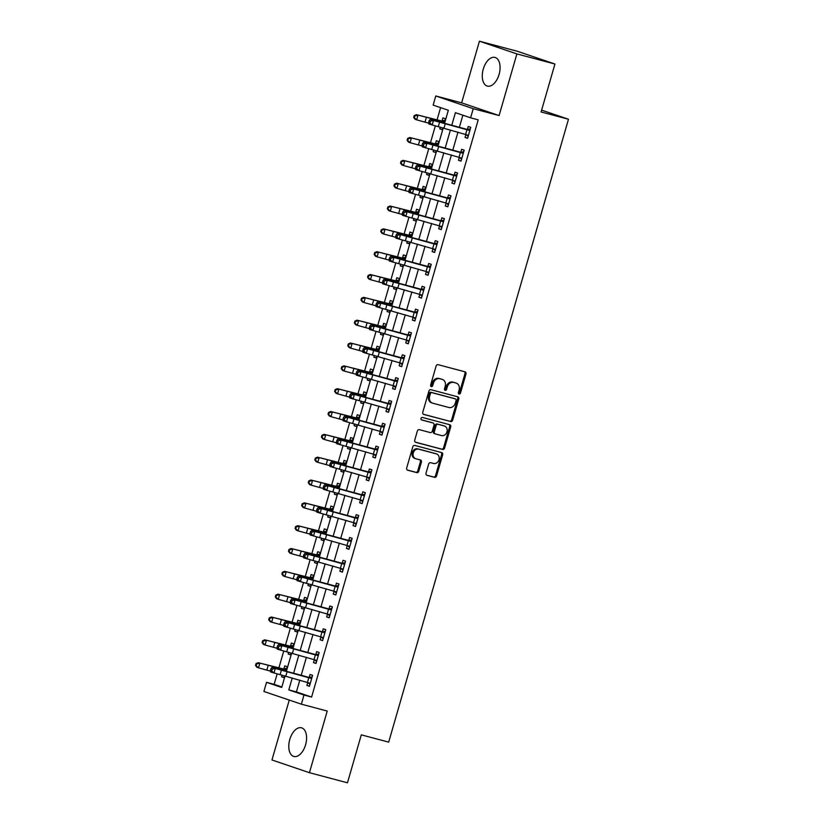 <?xml version="1.0" encoding="UTF-8"?>
<svg xmlns="http://www.w3.org/2000/svg" width="824" height="824" viewBox="0 0 824 824"><rect width="100%" height="100%" fill="white"/><g stroke="black" fill="none" stroke-linecap="round" stroke-linejoin="round"><path stroke-width="1.24" d="M459.071 394.037A1.308 1.082 108.7 0 0 460.482 393.058L465.972 374.003A1.864 1.545 108.7 0 0 465.004 371.82L438.121 364.672A1.864 1.545 108.7 0 0 436.102 366.072L430.612 385.117A1.308 1.082 108.7 0 0 432.703 385.673L433.414 383.212A5.974 4.944 108.7 0 1 439.841 378.741L442.086 379.339A5.974 4.944 108.7 0 1 442.354 379.421A5.974 4.944 108.7 0 1 445.207 386.343L444.497 388.815A1.308 1.082 108.7 0 0 446.587 389.371L447.298 386.899A5.974 4.944 108.7 0 1 453.736 382.439L455.971 383.026A5.974 4.944 108.7 0 1 456.238 383.108A5.974 4.944 108.7 0 1 459.102 390.04L458.391 392.502A1.308 1.082 108.7 0 0 459.071 394.037M458.566 393.687A1.308 1.082 108.7 0 0 459.462 392.718L464.963 373.663A1.864 1.545 108.7 0 0 464.376 371.655M430.787 386.302A1.308 1.082 108.7 0 0 431.683 385.333L432.394 382.872L433.414 383.212M444.672 389.989A1.308 1.082 108.7 0 0 445.578 389.021L446.289 386.559L447.298 386.899M305.58 744.814A14.832 8.322 -75.1 0 0 301.491 727.798A14.832 8.322 -75.1 0 0 289.791 739.447A14.832 8.322 -75.1 0 0 293.88 756.473A14.832 8.322 -75.1 0 0 305.58 744.814M499.076 74.438A14.832 8.322 -75.1 0 0 494.987 57.422A14.832 8.322 -75.1 0 0 483.276 69.082A14.832 8.322 -75.1 0 0 487.365 86.098A14.832 8.322 -75.1 0 0 499.076 74.438M426.029 473.141A1.864 1.545 108.7 0 0 427.007 475.335L434.547 477.333A1.864 1.545 108.7 0 0 436.555 475.942L442.663 454.776A1.864 1.545 108.7 0 0 441.685 452.592L414.802 445.444A1.864 1.545 108.7 0 0 412.793 446.845L406.685 468.001A1.864 1.545 108.7 0 0 407.664 470.195L416.769 472.616A1.864 1.545 108.7 0 0 418.788 471.215L421.394 462.161A1.864 1.545 108.7 0 0 420.425 459.967L415.904 458.772A4.995 4.13 108.7 0 1 415.677 458.7A4.995 4.13 108.7 0 1 413.329 452.778A4.995 4.13 108.7 0 1 418.674 449.183L436.37 453.88A4.995 4.13 108.7 0 1 436.586 453.952A4.995 4.13 108.7 0 1 438.945 459.874A4.995 4.13 108.7 0 1 433.599 463.469L430.653 462.686A1.864 1.545 108.7 0 0 428.645 464.087L426.029 473.141M299.812 680.119L296.413 691.903L311.596 697.063L303.994 695.034L301.357 704.17L263.896 691.46L266.533 682.324L281.715 687.474L285.053 675.917M554.933 64.025L516.895 53.91L479.434 41.2L517.472 51.304L554.933 64.025L541.09 111.971L568.478 119.243L388.691 742.125L361.303 734.854L347.471 782.8L309.433 772.696L327.221 711.04L301.357 704.17M479.434 41.2L461.636 102.846L499.097 115.566L516.895 53.91M499.097 115.566L473.233 108.686L470.597 117.822L455.414 112.672L451.779 125.269M311.596 697.063L478.208 119.84L470.597 117.822M450.635 421.569A1.864 1.545 108.7 0 0 452.654 420.178L458.762 399.022A1.864 1.545 108.7 0 0 457.784 396.828L430.901 389.69A1.864 1.545 108.7 0 0 428.892 391.081L422.784 412.237A1.864 1.545 108.7 0 0 423.752 414.431L449.626 421.229A1.864 1.545 108.7 0 0 451.634 419.828L457.742 398.672A1.864 1.545 108.7 0 0 457.155 396.663M450.707 426.904L444.599 448.06A1.864 1.545 108.7 0 1 442.591 449.451L415.708 442.313A1.864 1.545 108.7 0 1 414.729 440.119L417.346 431.065A1.864 1.545 108.7 0 1 419.354 429.675L430.262 432.569A1.864 1.545 108.7 0 0 432.27 431.168L434.001 425.163A1.864 1.545 108.7 0 0 433.033 422.969L421.682 419.962A1.308 1.082 108.7 0 1 422.403 417.449L449.729 424.71A1.864 1.545 108.7 0 1 450.707 426.904L449.698 426.554L443.59 447.71L444.599 448.06M289.265 700.07L271.971 759.975L309.433 772.696M462.872 115.206L459.339 127.421M457.979 132.128L452.757 150.256M451.398 154.963L446.165 173.092M444.806 177.799L439.573 195.916M438.214 200.634L432.981 218.751M431.622 223.469L426.389 241.587M425.029 246.294L419.797 264.422M418.438 269.129L413.215 287.257M411.856 291.964L406.623 310.082M405.264 314.799L400.031 332.917M398.672 337.634L393.439 355.752M392.08 360.459L386.847 378.587M385.488 383.294L380.255 401.422M378.896 406.129L373.674 424.247M372.304 428.964L367.082 447.082M365.722 451.789L360.49 469.917M359.13 474.624L353.898 492.752M352.538 497.459L347.306 515.577M345.946 520.294L340.714 538.412M339.354 543.129L334.122 561.247M332.762 565.954L327.54 584.082M326.18 588.789L320.948 606.917M319.588 611.624L314.356 629.742M312.996 634.459L307.764 652.577M306.404 657.284L301.172 675.412M468.145 136.403L465.921 134.467L465.066 137.443L467.599 138.308L470.762 127.349L468.228 126.484L467.373 129.471L470.308 128.905M461.553 159.238L459.339 157.302L458.474 160.278L461.007 161.133L464.169 150.174L461.636 149.319L460.781 152.296L463.716 151.729M454.961 182.073L452.747 180.137L451.882 183.113L454.415 183.968L457.577 173.009L455.044 172.154L454.189 175.131L457.135 174.564M448.369 204.898L446.155 202.962L445.29 205.948L447.823 206.803L450.986 195.844L448.462 194.989L447.597 197.966L450.543 197.4M441.788 227.733L439.563 225.797L438.708 228.773L441.231 229.638L444.394 218.679L441.87 217.814L441.005 220.801L443.951 220.235M435.196 250.568L432.971 248.632L432.116 251.608L434.639 252.474L437.812 241.514L435.278 240.649L434.413 243.626L437.359 243.059M428.604 273.403L426.379 271.467L425.524 274.443L428.058 275.298L431.22 264.339L428.686 263.484L427.831 266.461L430.767 265.894M422.012 296.238L419.797 294.292L418.932 297.279L421.466 298.133L424.628 287.174L422.094 286.319L421.239 289.296L424.175 288.73M415.42 319.063L413.205 317.127L412.34 320.114L414.874 320.969L418.036 310.009L415.502 309.144L414.647 312.131L417.593 311.565M408.828 341.898L406.613 339.962L405.748 342.938L408.282 343.804L411.444 332.844L408.92 331.979L408.055 334.966L411.001 334.4M402.246 364.733L400.021 362.797L399.166 365.774L401.69 366.639L404.852 355.669L402.328 354.814L401.463 357.791L404.409 357.225M395.654 387.568L393.429 385.632L392.574 388.609L395.098 389.464L398.27 378.504L395.736 377.649L394.871 380.626L397.817 380.06M389.062 410.404L386.837 408.457L385.982 411.444L388.516 412.299L391.678 401.339L389.144 400.485L388.279 403.461L391.225 402.895M382.47 433.228L380.255 431.292L379.39 434.269L381.924 435.134L385.086 424.175L382.552 423.309L381.697 426.296L384.633 425.73M375.878 456.063L373.663 454.127L372.798 457.104L375.332 457.969L378.494 447.01L375.96 446.144L375.105 449.121L378.041 448.565M369.286 478.899L367.071 476.962L366.206 479.939L368.74 480.794L371.902 469.834L369.368 468.98L368.513 471.956L371.459 471.39M362.704 501.734L360.479 499.797L359.625 502.774L362.148 503.629L365.31 492.67L362.787 491.815L361.921 494.791L364.867 494.225M356.112 524.558L353.887 522.622L353.033 525.609L355.556 526.464L358.728 515.505L356.195 514.65L355.329 517.627L358.275 517.06M349.52 547.394L347.295 545.457L346.441 548.434L348.974 549.299L352.136 538.34L349.603 537.475L348.737 540.462L351.683 539.895M342.928 570.229L340.703 568.292L339.849 571.269L342.382 572.134L345.544 561.175L343.011 560.31L342.156 563.286L345.091 562.72M336.336 593.064L334.122 591.127L333.257 594.104L335.79 594.959L338.952 584L336.419 583.145L335.564 586.121L338.499 585.555M329.744 615.899L327.53 613.952L326.664 616.939L329.198 617.794L332.36 606.835L329.827 605.98L328.972 608.957L331.918 608.39M323.152 638.724L320.938 636.787L320.072 639.774L322.606 640.629L325.768 629.67L323.245 628.805L322.38 631.792L325.326 631.225M316.571 661.559L314.346 659.622L313.491 662.599L316.014 663.464L319.176 652.505L316.653 651.64L315.788 654.627L318.733 654.06M309.978 684.394L307.754 682.457L306.899 685.434L309.433 686.289L312.595 675.33L310.061 674.475L309.196 677.452L312.142 676.885M440.593 107.645L437.05 119.923M435.34 125.856L430.458 142.758M428.748 148.691L423.876 165.593M422.156 171.526L417.284 188.418M415.564 194.351L410.692 211.253M408.982 217.186L404.1 234.088M402.39 240.021L397.508 256.923M395.798 262.856L390.916 279.748M389.206 285.691L384.334 302.583M382.614 308.516L377.742 325.418M376.022 331.351L371.15 348.253M369.44 354.186L364.558 371.088M362.848 377.021L357.966 393.913M356.256 399.846L351.374 416.748M349.664 422.681L344.793 439.583M343.072 445.516L338.201 462.418M336.48 468.351L331.608 485.243M329.899 491.186L325.017 508.078M323.307 514.011L318.424 530.914M316.715 536.846L311.832 553.749M310.123 559.681L305.241 576.584M303.531 582.516L298.659 599.409M296.939 605.341L292.067 622.244M290.357 628.176L285.475 645.079M283.765 651.011L278.883 667.914M277.173 673.847L274.145 684.342L281.87 686.969M444.126 121.849L416.347 114.67L444.589 121.736L444.188 123.106L445.444 118.759L442.921 117.894L442.055 120.87L445.001 120.314M440.253 127.112L439.759 128.853L442.282 129.718L442.828 127.823M437.534 144.684L409.755 137.505L437.997 144.571L437.606 145.941L438.862 141.584L436.329 140.729L435.463 143.706L438.409 143.139M433.671 149.947L433.167 151.688L435.7 152.543L436.246 150.658M430.942 167.509L403.163 160.34L431.405 167.396L431.014 168.776L432.27 164.419L429.737 163.564L428.882 166.541L431.817 165.974M427.079 172.782L426.575 174.523L429.108 175.378L429.654 173.483M424.35 190.344L396.571 183.165L424.813 190.231L424.422 191.611L425.678 187.254L423.145 186.399L422.29 189.376L425.225 188.809M420.487 195.618L419.983 197.358L422.516 198.213L423.062 196.318M417.758 213.179L389.979 206L418.232 213.066L417.83 214.436L419.086 210.089L416.553 209.224L415.698 212.211L418.644 211.644M413.895 218.442L413.391 220.183L415.924 221.048L416.47 219.153M411.176 236.014L383.397 228.835L411.639 235.901L411.238 237.271L412.494 232.924L409.971 232.059L409.106 235.036L412.052 234.469M407.303 241.278L406.798 243.018L409.332 243.883L409.878 241.988M404.584 258.849L376.805 251.67L405.048 258.736L404.646 260.106L405.902 255.749L403.379 254.894L402.514 257.871L405.459 257.304M400.711 264.113L400.217 265.853L402.74 266.708L403.286 264.823M397.992 281.674L370.213 274.505L398.456 281.561L398.064 282.941L399.321 278.584L396.787 277.729L395.922 280.706L398.868 280.139M394.13 286.948L393.625 288.688L396.148 289.543L396.704 287.648M391.4 304.509L363.621 297.33L391.863 304.396L391.472 305.776L392.729 301.419L390.195 300.554L389.33 303.541L392.276 302.974M387.538 309.773L387.033 311.524L389.567 312.378L390.113 310.483M384.808 327.344L357.029 320.165L385.272 327.231L384.88 328.601L386.137 324.254L383.603 323.389L382.748 326.376L385.683 325.81M380.946 332.608L380.441 334.348L382.975 335.214L383.521 333.318M378.216 350.179L350.437 343L378.69 350.066L378.288 351.436L379.545 347.079L377.011 346.224L376.156 349.201L379.091 348.634M374.353 355.443L373.849 357.183L376.383 358.038L376.928 356.153M371.634 373.004L343.855 365.835L372.098 372.891L371.696 374.271L372.953 369.914L370.419 369.059L369.564 372.036L372.51 371.469M367.762 378.278L367.257 380.019L369.791 380.873L370.337 378.978M365.042 395.839L337.263 388.671L365.506 395.726L365.104 397.106L366.361 392.749L363.837 391.894L362.972 394.871L365.918 394.305M361.169 401.113L360.675 402.854L363.199 403.709L363.744 401.813M358.45 418.674L330.671 411.495L358.914 418.561L358.522 419.931L359.779 415.584L357.245 414.719L356.38 417.706L359.326 417.14M354.577 423.938L354.083 425.678L356.607 426.544L357.153 424.648M351.858 441.51L324.079 434.33L352.322 441.396L351.93 442.766L353.187 438.419L350.653 437.554L349.788 440.531L352.734 439.964M347.996 446.773L347.491 448.514L350.025 449.379L350.571 447.483M345.266 464.345L317.487 457.166L345.73 464.231L345.338 465.601L346.595 461.244L344.061 460.389L343.206 463.366L346.142 462.8M341.404 469.608L340.899 471.349L343.433 472.204L343.979 470.319M338.674 487.169L310.895 480.001L339.148 487.056L338.746 488.436L340.003 484.079L337.469 483.224L336.614 486.201L339.55 485.635M334.812 492.443L334.307 494.184L336.841 495.039L337.387 493.143M332.093 510.005L304.313 502.825L332.556 509.891L332.154 511.271L333.411 506.914L330.877 506.049L330.022 509.036L332.968 508.47M328.22 515.278L327.715 517.019L330.249 517.874L330.795 515.979M325.501 532.84L297.721 525.661L325.964 532.726L325.562 534.096L326.819 529.75L324.296 528.884L323.43 531.871L326.376 531.305M321.628 538.103L321.123 539.844L323.657 540.709L324.203 538.814M318.909 555.675L291.13 548.496L319.372 555.561L318.97 556.931L320.227 552.574L317.704 551.72L316.838 554.696L319.784 554.13M315.036 560.938L314.541 562.679L317.065 563.544L317.611 561.649M312.317 578.51L284.538 571.331L312.78 578.396L312.389 579.766L313.645 575.409L311.112 574.555L310.246 577.531L313.192 576.965M308.454 583.773L307.949 585.514L310.483 586.369L311.029 584.484M305.725 601.335L277.946 594.166L306.188 601.221L305.797 602.601L307.053 598.245L304.519 597.39L303.665 600.366L306.6 599.8M301.862 606.608L301.357 608.349L303.891 609.204L304.437 607.309M299.133 624.17L271.353 616.991L299.596 624.056L299.205 625.437L300.461 621.08L297.928 620.215L297.073 623.202L300.008 622.635M295.27 629.433L294.765 631.174L297.299 632.039L297.845 630.144M292.541 647.005L264.772 639.826L293.014 646.891L292.613 648.261L293.869 643.915L291.336 643.05L290.481 646.026L293.426 645.47M288.678 652.268L288.173 654.009L290.707 654.874L291.253 652.979M285.959 669.84L258.18 662.661L286.422 669.727L286.021 671.096L287.277 666.74L284.754 665.885L283.889 668.861L286.834 668.295M282.086 675.103L281.581 676.844L284.115 677.699L284.661 675.814M568.478 119.243L541.625 110.128M274.145 684.342L266.533 682.324M444.579 123.219L448.328 110.261L433.136 105.112L435.772 95.975L473.233 108.686M461.636 102.846L435.772 95.975M292.242 677.967L288.802 689.884L303.994 695.034M450.419 129.976L445.187 148.104M443.827 152.811L438.595 170.928M437.235 175.646L432.003 193.764M430.643 198.481L425.411 216.599M424.051 221.306L418.819 239.434M417.459 244.141L412.237 262.269M410.877 266.976L405.645 285.094M404.285 289.811L399.053 307.929M397.693 312.636L392.461 330.764M391.101 335.471L385.869 353.599M384.509 358.306L379.277 376.424M377.917 381.141L372.685 399.259M371.325 403.976L366.103 422.094M364.744 426.801L359.511 444.929M358.152 449.636L352.919 467.764M351.56 472.471L346.327 490.589M344.968 495.306L339.735 513.424M338.376 518.142L333.143 536.259M331.784 540.966L326.562 559.094M325.202 563.801L319.969 581.929M318.61 586.636L313.377 604.754M312.018 609.472L306.786 627.589M305.426 632.296L300.193 650.424M298.834 655.131L293.602 673.26M286.412 671.21L291.644 653.092M293.004 648.375L298.237 630.257M299.596 625.54L304.829 607.422M306.188 602.715L311.421 584.587M312.78 579.88L318.002 561.752M319.362 557.045L324.594 538.927M325.954 534.209L331.186 516.092M332.546 511.374L337.778 493.257M339.138 488.55L344.37 470.422M345.73 465.714L350.962 447.597M352.322 442.879L357.554 424.762M358.914 420.044L364.136 401.927M365.496 397.209L370.728 379.091M372.088 374.384L377.32 356.256M378.679 351.549L383.912 333.432M385.272 328.714L390.504 310.596M391.863 305.879L397.096 287.761M398.456 283.054L403.678 264.926M405.037 260.219L410.27 242.091M411.629 237.384L416.862 219.266M418.221 214.549L423.454 196.431M424.813 191.714L430.046 173.596M431.405 168.889L436.638 150.761M437.997 146.054L443.219 127.936M296.413 691.903L288.802 689.884M439.759 128.853L442.334 129.543M433.167 151.688L435.742 152.378M426.575 174.523L429.16 175.203M419.983 197.358L422.568 198.038M413.391 220.183L415.976 220.873M406.798 243.018L409.384 243.708M400.217 265.853L402.792 266.543M393.625 288.688L396.2 289.368M387.033 311.524L389.608 312.203M380.441 334.348L383.026 335.038M373.849 357.183L376.434 357.873M367.257 380.019L369.842 380.698M360.675 402.854L363.25 403.533M354.083 425.678L356.658 426.368M347.491 448.514L350.066 449.204M340.899 471.349L343.484 472.039M334.307 494.184L336.892 494.863M327.715 517.019L330.3 517.699M321.123 539.844L323.708 540.534M314.541 562.679L317.116 563.369M307.949 585.514L310.524 586.194M301.357 608.349L303.943 609.029M294.765 631.174L297.351 631.864M288.173 654.009L290.759 654.699M281.581 676.844L284.167 677.534M465.066 137.443L467.651 138.133M458.474 160.278L461.059 160.968M451.882 183.113L454.467 183.793M445.29 205.948L447.875 206.628M438.708 228.773L441.283 229.463M432.116 251.608L434.691 252.298M425.524 274.443L428.109 275.134M418.932 297.279L421.517 297.958M412.34 320.114L414.925 320.793M405.748 342.938L408.333 343.629M399.166 365.774L401.741 366.464M392.574 388.609L395.149 389.288M385.982 411.444L388.557 412.124M379.39 434.269L381.976 434.959M372.798 457.104L375.384 457.794M366.206 479.939L368.792 480.629M359.625 502.774L362.2 503.454M353.033 525.609L355.608 526.289M346.441 548.434L349.016 549.124M339.849 571.269L342.434 571.959M333.257 594.104L335.842 594.794M326.664 616.939L329.25 617.619M320.072 639.774L322.658 640.454M313.491 662.599L316.066 663.289M306.899 685.434L309.474 686.124M455.487 382.861A5.974 4.944 108.7 0 0 455.229 382.769A5.974 4.944 108.7 0 0 454.961 382.686L455.971 383.026M446.289 386.559A5.974 4.944 108.7 0 1 452.726 382.089L454.961 382.686M441.592 379.174A5.974 4.944 108.7 0 0 441.334 379.071A5.974 4.944 108.7 0 0 441.077 378.999L442.086 379.339M432.394 382.872A5.974 4.944 108.7 0 1 438.832 378.401L441.077 378.999M423.361 414.256L449.626 421.229M456.094 400.433A1.308 1.082 108.7 0 0 455.414 398.898L431.817 392.636A1.308 1.082 108.7 0 0 430.406 393.614L429.654 396.21A5.974 4.944 108.7 0 0 432.518 403.142A5.974 4.944 108.7 0 0 432.785 403.214L448.915 407.499A5.974 4.944 108.7 0 0 455.342 403.039L456.094 400.433M454.518 398.6A1.308 1.082 108.7 0 0 454.405 398.558L455.414 398.898M431.766 402.874A5.974 4.944 108.7 0 1 431.508 402.792A5.974 4.944 108.7 0 1 428.645 395.87L429.397 393.264A1.308 1.082 108.7 0 1 430.808 392.286L454.405 398.558M415.317 442.127L441.582 449.111A1.864 1.545 108.7 0 0 443.59 447.71M432.178 422.681A1.864 1.545 108.7 0 0 432.013 422.63L421.352 419.797M441.571 435.577A4.995 4.13 108.7 0 0 446.917 431.972A4.995 4.13 108.7 0 0 444.558 426.049A4.995 4.13 108.7 0 0 444.342 425.977L438.111 424.319A1.864 1.545 108.7 0 0 436.092 425.72L434.361 431.724A1.864 1.545 108.7 0 0 435.34 433.918L441.571 435.577M443.765 425.781A4.995 4.13 108.7 0 0 443.549 425.699A4.995 4.13 108.7 0 0 443.333 425.637L444.342 425.977M435.175 433.857L434.33 433.568A1.864 1.545 108.7 0 1 433.352 431.385L435.082 425.38A1.864 1.545 108.7 0 1 437.091 423.979L443.333 425.637M449.698 426.554A1.864 1.545 108.7 0 0 449.111 424.545M435.793 453.684A4.995 4.13 108.7 0 0 435.577 453.602A4.995 4.13 108.7 0 0 435.36 453.54L436.37 453.88M414.894 458.422A4.995 4.13 108.7 0 1 414.668 458.36A4.995 4.13 108.7 0 1 412.319 452.438A4.995 4.13 108.7 0 1 417.655 448.833L435.36 453.54M407.272 470.01L415.76 472.265A1.864 1.545 108.7 0 0 417.768 470.875L420.384 461.821A1.864 1.545 108.7 0 0 419.797 459.802M426.616 475.149L433.537 476.993A1.864 1.545 108.7 0 0 435.546 475.592L441.654 454.436A1.864 1.545 108.7 0 0 441.067 452.428M414.863 115.854L414.214 115.618L413.689 117.441L414.338 117.688L414.863 115.854L417.964 115.288L416.645 119.851L428.707 123.147M414.338 117.688L416.645 119.851L415.028 119.233L413.689 117.441M414.214 115.618L416.347 114.67M465.642 134.312L466.961 129.749L469.896 130.326L468.454 135.321L428.851 123.991L428.604 122.529L429.922 122.951L430.447 121.128L429.129 120.695L428.604 122.529M466.961 129.749L433.476 120.489L432.157 125.052L429.922 122.951M430.447 121.128L433.476 120.489L430.169 119.428L467.373 129.471M469.381 130.419L466.817 129.553M430.169 119.428L429.129 120.695M408.271 138.69L407.623 138.442L407.097 140.276L407.746 140.523L408.271 138.69L411.382 138.113L410.064 142.686L422.115 145.982M407.746 140.523L410.064 142.686L408.436 142.068L407.097 140.276M407.623 138.442L409.755 137.505M401.679 161.525L401.031 161.277L400.505 163.111L401.154 163.348L401.679 161.525L404.79 160.948L403.472 165.521L415.523 168.817M401.154 163.348L403.472 165.521L401.844 164.903L400.505 163.111M401.031 161.277L403.163 160.34M395.098 184.36L394.449 184.113L393.913 185.936L394.562 186.183L395.098 184.36L398.198 183.783L396.88 188.346L408.931 191.642M394.562 186.183L396.88 188.346L395.252 187.738L393.913 185.936M394.449 184.113L396.571 183.165M459.05 157.147L460.369 152.584L463.304 153.161L461.862 158.157L422.259 146.827L422.012 145.364L423.33 145.786L423.866 143.953L422.537 143.53L422.012 145.364M460.369 152.584L426.884 143.314L425.565 147.887L423.33 145.786M423.866 143.953L426.884 143.314L423.577 142.253L460.781 152.296M462.789 153.254L460.225 152.378M423.577 142.253L422.537 143.53M452.458 179.982L453.777 175.409L456.723 175.986L455.281 180.992L415.667 169.651L415.42 168.189L416.748 168.621L417.274 166.788L415.945 166.366L415.42 168.189M453.777 175.409L420.302 166.149L418.983 170.722L416.748 168.621M417.274 166.788L420.302 166.149L416.985 165.088L454.189 175.131M456.197 176.089L453.633 175.213M416.985 165.088L415.945 166.366M445.877 202.817L447.195 198.244L450.131 198.821L448.689 203.827L409.075 192.486L408.828 191.024L410.156 191.446L410.682 189.623L409.353 189.201L408.828 191.024M447.195 198.244L413.71 188.984L412.391 193.547L410.156 191.446M410.682 189.623L413.71 188.984L410.393 187.923L447.597 197.966M449.605 198.914L447.041 198.048M410.393 187.923L409.353 189.201M388.506 207.195L387.857 206.948L387.332 208.771L387.98 209.018L388.506 207.195L391.606 206.618L390.288 211.181L402.339 214.477M387.98 209.018L390.288 211.181L388.671 210.573L387.332 208.771M387.857 206.948L389.979 206M439.285 225.642L440.603 221.079L443.539 221.656L442.097 226.662L402.483 215.322L402.236 213.859L403.564 214.281L404.09 212.458L402.761 212.036L402.236 213.859M440.603 221.079L407.118 211.82L405.799 216.382L403.564 214.281M404.09 212.458L407.118 211.82L403.801 210.759L441.005 220.801M443.013 221.749L440.449 220.883M403.801 210.759L402.761 212.036M381.914 230.02L381.265 229.783L380.739 231.606L381.388 231.853L381.914 230.02L385.014 229.453L383.696 234.016L395.757 237.312M381.388 231.853L383.696 234.016L382.079 233.398L380.739 231.606M381.265 229.783L383.397 228.835M375.322 252.855L374.673 252.608L374.148 254.441L374.796 254.678L375.322 252.855L378.422 252.278L377.104 256.851L389.165 260.147M374.796 254.678L377.104 256.851L375.487 256.233L374.148 254.441M374.673 252.608L376.805 251.67M368.73 275.69L368.081 275.443L367.556 277.266L368.204 277.513L368.73 275.69L371.84 275.113L370.522 279.676L382.573 282.972M368.204 277.513L370.522 279.676L368.894 279.068L367.556 277.266M368.081 275.443L370.213 274.505M362.138 298.525L361.489 298.278L360.964 300.101L361.612 300.348L362.138 298.525L365.248 297.948L363.93 302.511L375.981 305.807M361.612 300.348L363.93 302.511L362.303 301.903L360.964 300.101M361.489 298.278L363.621 297.33M355.556 321.35L354.907 321.113L354.372 322.936L355.02 323.183L355.556 321.35L358.656 320.783L357.338 325.346L369.389 328.642M355.02 323.183L357.338 325.346L355.711 324.738L354.372 322.936M354.907 321.113L357.029 320.165M432.693 248.477L434.011 243.914L436.947 244.491L435.505 249.487L395.891 238.157L395.644 236.694L396.972 237.116L397.498 235.293L396.179 234.861L395.644 236.694M434.011 243.914L400.526 234.655L399.207 239.218L396.972 237.116M397.498 235.293L400.526 234.655L397.209 233.583L434.413 243.626M436.421 244.584L433.867 243.708M397.209 233.583L396.179 234.861M426.101 271.312L427.419 266.749L430.355 267.326L428.913 272.322L389.309 260.992L389.062 259.519L390.38 259.951L390.906 258.118L389.587 257.696L389.062 259.519M427.419 266.749L393.934 257.479L392.615 262.053L390.38 259.951M390.906 258.118L393.934 257.479L390.627 256.418L427.831 266.461M429.84 267.419L427.275 266.543M390.627 256.418L389.587 257.696M419.509 294.147L420.827 289.574L423.763 290.151L422.321 295.157L382.717 283.817L382.47 282.354L383.788 282.776L384.324 280.953L382.995 280.531L382.47 282.354M420.827 289.574L387.342 280.315L386.023 284.888L383.788 282.776M384.324 280.953L387.342 280.315L384.036 279.254L421.239 289.296M423.248 290.254L420.683 289.378M384.036 279.254L382.995 280.531M412.917 316.983L414.235 312.409L417.181 312.986L415.729 317.992L376.125 306.652L375.878 305.189L377.207 305.611L377.732 303.788L376.403 303.366L375.878 305.189M414.235 312.409L380.75 303.15L379.442 307.713L377.207 305.611M377.732 303.788L380.75 303.15L377.443 302.089L414.647 312.131M416.656 313.079L414.091 312.214M377.443 302.089L376.403 303.366M406.335 339.807L407.643 335.244L410.589 335.821L409.147 340.817L369.533 329.487L369.286 328.024L370.615 328.446L371.14 326.623L369.811 326.191L369.286 328.024M407.643 335.244L374.168 325.985L372.85 330.548L370.615 328.446M371.14 326.623L374.168 325.985L370.852 324.924L408.055 334.966M410.064 335.914L407.499 335.049M370.852 324.924L369.811 326.191M348.964 344.185L348.315 343.938L347.779 345.771L348.439 346.018L348.964 344.185L352.064 343.608L350.746 348.181L362.797 351.477M348.439 346.018L350.746 348.181L349.118 347.563L347.779 345.771M348.315 343.938L350.437 343M399.743 362.642L401.061 358.079L403.997 358.656L402.555 363.652L362.941 352.322L362.694 350.859L364.023 351.281L364.548 349.448L363.219 349.026L362.694 350.859M401.061 358.079L367.576 348.82L366.258 353.383L364.023 351.281M364.548 349.448L367.576 348.82L364.26 347.749L401.463 357.791M403.472 358.749L400.907 357.873M364.26 347.749L363.219 349.026M342.372 367.02L341.723 366.773L341.198 368.606L341.847 368.843L342.372 367.02L345.472 366.443L344.154 371.016L356.215 374.312M341.847 368.843L344.154 371.016L342.537 370.398L341.198 368.606M341.723 366.773L343.855 365.835M393.151 385.478L394.469 380.915L397.405 381.491L395.963 386.487L356.349 375.157L356.102 373.684L357.431 374.117L357.956 372.283L356.637 371.861L356.102 373.684M394.469 380.915L360.984 371.645L359.666 376.218L357.431 374.117M357.956 372.283L360.984 371.645L357.668 370.584L394.871 380.626M396.88 381.584L394.325 380.709M357.668 370.584L356.637 371.861M335.78 389.855L335.131 389.608L334.606 391.431L335.255 391.678L335.78 389.855L338.88 389.278L337.562 393.841L349.623 397.137M335.255 391.678L337.562 393.841L335.945 393.233L334.606 391.431M335.131 389.608L337.263 388.671M386.559 408.313L387.877 403.739L390.813 404.316L389.371 409.322L349.767 397.982L349.52 396.519L350.839 396.941L351.364 395.118L350.046 394.696L349.52 396.519M387.877 403.739L354.392 394.48L353.074 399.043L350.839 396.941M351.364 395.118L354.392 394.48L351.076 393.419L388.279 403.461M390.298 404.409L387.733 403.544M351.076 393.419L350.046 394.696M329.188 412.69L328.539 412.443L328.014 414.266L328.663 414.513L329.188 412.69L332.288 412.113L330.97 416.676L343.031 419.972M328.663 414.513L330.97 416.676L329.353 416.068L328.014 414.266M328.539 412.443L330.671 411.495M379.967 431.137L381.285 426.575L384.221 427.151L382.779 432.157L343.175 420.817L342.928 419.354L344.247 419.776L344.782 417.953L343.454 417.531L342.928 419.354M381.285 426.575L347.8 417.315L346.482 421.878L344.247 419.776M344.782 417.953L347.8 417.315L344.494 416.254L381.697 426.296M383.706 427.244L381.141 426.379M344.494 416.254L343.454 417.531M322.596 435.515L321.947 435.278L321.422 437.101L322.071 437.348L322.596 435.515L325.707 434.948L324.388 439.511L336.439 442.807M322.071 437.348L324.388 439.511L322.761 438.893L321.422 437.101M321.947 435.278L324.079 434.33M373.375 453.973L374.693 449.41L377.639 449.986L376.187 454.982L336.583 443.652L336.336 442.189L337.665 442.612L338.19 440.788L336.862 440.356L336.336 442.189M374.693 449.41L341.208 440.15L339.89 444.713L337.665 442.612M338.19 440.788L341.208 440.15L337.902 439.089L375.105 449.121M377.114 450.079L374.549 449.214M337.902 439.089L336.862 440.356M316.004 458.35L315.355 458.103L314.83 459.936L315.479 460.183L316.004 458.35L319.115 457.773L317.796 462.346L329.847 465.642M315.479 460.183L317.796 462.346L316.169 461.728L314.83 459.936M315.355 458.103L317.487 457.166M366.783 476.808L368.101 472.245L371.047 472.822L369.605 477.817L329.991 466.487L329.744 465.014L331.073 465.447L331.598 463.613L330.269 463.191L329.744 465.014M368.101 472.245L334.626 462.975L333.308 467.548L331.073 465.447M331.598 463.613L334.626 462.975L331.31 461.914L368.513 471.956M370.522 472.914L367.957 472.039M331.31 461.914L330.269 463.191M309.422 481.185L308.773 480.938L308.238 482.761L308.887 483.008L309.422 481.185L312.523 480.608L311.204 485.182L323.255 488.478M308.887 483.008L311.204 485.182L309.577 484.563L308.238 482.761M308.773 480.938L310.895 480.001M302.83 504.02L302.181 503.773L301.656 505.596L302.305 505.843L302.83 504.02L305.931 503.443L304.612 508.006L316.663 511.302M302.305 505.843L304.612 508.006L302.995 507.399L301.656 505.596M302.181 503.773L304.313 502.825M296.238 526.855L295.589 526.608L295.064 528.431L295.713 528.678L296.238 526.855L299.339 526.279L298.02 530.841L310.082 534.137M295.713 528.678L298.02 530.841L296.403 530.234L295.064 528.431M295.589 526.608L297.721 525.661M289.646 549.68L288.997 549.433L288.472 551.266L289.121 551.514L289.646 549.68L292.747 549.114L291.428 553.676L303.489 556.972M289.121 551.514L291.428 553.676L289.811 553.059L288.472 551.266M288.997 549.433L291.13 548.496M283.054 572.515L282.405 572.268L281.88 574.101L282.529 574.338L283.054 572.515L286.165 571.938L284.846 576.512L296.897 579.808M282.529 574.338L284.846 576.512L283.219 575.894L281.88 574.101M282.405 572.268L284.538 571.331M276.462 595.35L275.813 595.103L275.288 596.926L275.937 597.173L276.462 595.35L279.573 594.774L278.255 599.336L290.306 602.632M275.937 597.173L278.255 599.336L276.627 598.729L275.288 596.926M275.813 595.103L277.946 594.166M269.881 618.185L269.232 617.938L268.696 619.761L269.345 620.009L269.881 618.185L272.981 617.609L271.663 622.171L283.714 625.467M269.345 620.009L271.663 622.171L270.035 621.564L268.696 619.761M269.232 617.938L271.353 616.991M263.289 641.01L262.64 640.773L262.114 642.596L262.763 642.844L263.289 641.01L266.389 640.444L265.071 645.007L277.122 648.303M262.763 642.844L265.071 645.007L263.453 644.399L262.114 642.596M262.64 640.773L264.772 639.826M360.201 499.643L361.52 495.07L364.455 495.646L363.013 500.652L323.399 489.312L323.152 487.849L324.481 488.282L325.006 486.448L323.678 486.026L323.152 487.849M361.52 495.07L328.034 485.81L326.716 490.383L324.481 488.282M325.006 486.448L328.034 485.81L324.718 484.749L361.921 494.791M363.93 495.749L361.365 494.874M324.718 484.749L323.678 486.026M353.609 522.478L354.928 517.905L357.863 518.481L356.421 523.487L316.807 512.147L316.56 510.684L317.889 511.107L318.414 509.284L317.096 508.861L316.56 510.684M354.928 517.905L321.442 508.645L320.124 513.208L317.889 511.107M318.414 509.284L321.442 508.645L318.126 507.584L355.329 517.627M357.338 518.574L354.773 517.709M318.126 507.584L317.096 508.861M347.017 545.303L348.336 540.74L351.271 541.317L349.829 546.312L310.215 534.982L309.968 533.519L311.297 533.942L311.822 532.119L310.504 531.686L309.968 533.519M348.336 540.74L314.85 531.48L313.532 536.043L311.297 533.942M311.822 532.119L314.85 531.48L311.534 530.419L348.737 540.462M350.746 541.409L348.192 540.544M311.534 530.419L310.504 531.686M340.425 568.138L341.744 563.575L344.679 564.152L343.237 569.147L303.634 557.817L303.387 556.355L304.705 556.777L305.241 554.954L303.912 554.521L303.387 556.355M341.744 563.575L308.258 554.315L306.94 558.878L304.705 556.777M305.241 554.954L308.258 554.315L304.952 553.244L342.156 563.286M344.164 564.244L341.599 563.369M304.952 553.244L303.912 554.521M333.833 590.973L335.152 586.41L338.087 586.987L336.645 591.982L297.042 580.652L296.794 579.179L298.113 579.612L298.649 577.779L297.32 577.356L296.794 579.179M335.152 586.41L301.666 577.14L300.348 581.713L298.113 579.612M298.649 577.779L301.666 577.14L298.36 576.079L335.564 586.121M337.572 587.079L335.007 586.204M298.36 576.079L297.32 577.356M327.241 613.808L328.56 609.235L331.506 609.812L330.063 614.817L290.45 603.477L290.202 602.014L291.531 602.437L292.057 600.614L290.728 600.191L290.202 602.014M328.56 609.235L295.085 599.975L293.766 604.538L291.531 602.437M292.057 600.614L295.085 599.975L291.768 598.914L328.972 608.957M330.98 609.904L328.416 609.039M291.768 598.914L290.728 600.191M320.66 636.633L321.978 632.07L324.913 632.647L323.471 637.652L283.858 626.312L283.611 624.85L284.939 625.272L285.464 623.449L284.136 623.026L283.611 624.85M321.978 632.07L288.493 622.81L287.174 627.373L284.939 625.272M285.464 623.449L288.493 622.81L285.176 621.749L322.38 631.792M324.388 632.739L321.824 631.874M285.176 621.749L284.136 623.026M314.068 659.468L315.386 654.905L318.322 655.482L316.88 660.477L277.266 649.147L277.019 647.685L278.347 648.107L278.873 646.284L277.544 645.851L277.019 647.685M315.386 654.905L281.901 645.645L280.582 650.208L278.347 648.107M278.873 646.284L281.901 645.645L278.584 644.584L315.788 654.627M317.796 655.574L315.232 654.709M278.584 644.584L277.544 645.851M256.697 663.845L256.048 663.598L255.522 665.431L256.171 665.679L256.697 663.845L259.797 663.269L258.478 667.842L270.54 671.138M256.171 665.679L258.478 667.842L256.861 667.224L255.522 665.431M256.048 663.598L258.18 662.661M307.476 682.303L308.794 677.74L311.729 678.317L310.288 683.312L270.674 671.982L270.427 670.52L271.755 670.942L272.281 669.109L270.962 668.686L270.427 670.52M308.794 677.74L275.309 668.47L273.99 673.043L271.755 670.942M272.281 669.109L275.309 668.47L271.992 667.409L309.196 677.452M311.204 678.409L308.65 677.534M271.992 667.409L270.962 668.686M459.462 392.718L460.482 393.058M431.683 385.333L432.703 385.673M445.578 389.021L446.587 389.371M452.726 382.089L453.736 382.439M438.832 378.401L439.841 378.741M464.963 373.663L465.972 374.003M457.742 398.672L458.762 399.022M451.634 419.828L452.654 420.178M430.808 392.286L431.817 392.636M429.397 393.264L430.406 393.614M428.645 395.87L429.654 396.21M441.582 449.111L442.591 449.451M432.013 422.63L433.033 422.969M437.091 423.979L438.111 424.319M435.082 425.38L436.092 425.72M433.352 431.385L434.361 431.724M417.655 448.833L418.674 449.183M420.384 461.821L421.394 462.161M417.768 470.875L418.788 471.215M415.76 472.265L416.769 472.616M441.654 454.436L442.663 454.776M435.546 475.592L436.555 475.942M433.537 476.993L434.547 477.333M426.317 117.585L424.999 122.148M433.476 119.439L433.249 120.201M443.94 121.808L443.611 122.941M443.982 128.142L445.3 123.579M438.317 126.608L439.635 122.045M419.725 140.42L418.407 144.983M426.884 142.264L426.657 143.036M437.348 144.633L437.019 145.776M413.143 163.255L411.825 167.818M420.292 165.099L420.075 165.871M430.756 167.468L430.427 168.611M406.551 186.08L405.233 190.653M413.7 187.934L413.483 188.706M424.164 190.303L423.835 191.446M437.389 150.977L438.708 146.415M431.724 149.443L433.043 144.87M430.808 173.812L432.126 169.25M425.132 172.268L426.451 167.705M424.216 196.648L425.534 192.074M418.541 195.103L419.859 190.54M399.959 208.915L398.641 213.478M407.108 210.769L406.891 211.531M417.572 213.138L417.243 214.271M417.624 219.483L418.942 214.91M411.949 217.938L413.267 213.375M393.367 231.75L392.049 236.313M400.526 233.604L400.299 234.366M410.98 235.963L410.651 237.106M386.775 254.585L385.457 259.148M393.934 256.429L393.707 257.201M404.399 258.798L404.069 259.941M380.183 277.41L378.865 281.983M387.342 279.264L387.115 280.036M397.807 281.633L397.477 282.776M373.591 300.245L372.283 304.818M380.75 302.099L380.523 302.872M391.215 304.468L390.885 305.611M367.01 323.08L365.691 327.643M374.158 324.934L373.942 325.696M384.623 327.303L384.293 328.436M411.032 242.308L412.35 237.745M405.357 240.773L406.675 236.2M404.44 265.143L405.758 260.58M398.764 263.608L400.083 259.035M397.848 287.978L399.166 283.415M392.183 286.433L393.501 281.87M391.256 310.813L392.574 306.24M385.591 309.268L386.909 304.705M384.674 333.638L385.993 329.075M378.999 332.103L380.317 327.54M360.418 345.915L359.099 350.478M367.566 347.759L367.349 348.531M378.031 350.128L377.701 351.271M378.082 356.473L379.401 351.91M372.407 354.938L373.725 350.365M353.826 368.75L352.507 373.313M360.974 370.594L360.757 371.367M371.439 372.963L371.109 374.106M371.49 379.308L372.808 374.745M365.815 377.773L367.133 373.2M347.234 391.575L345.915 396.148M354.392 393.429L354.166 394.202M364.847 395.798L364.527 396.941M364.898 402.143L366.216 397.57M359.223 400.598L360.541 396.035M340.642 414.41L339.323 418.983M347.8 416.264L347.574 417.026M358.265 418.633L357.935 419.766M358.306 424.978L359.625 420.405M352.641 423.433L353.959 418.87M334.05 437.245L332.731 441.808M341.208 439.099L340.982 439.862M351.673 441.458L351.343 442.601M351.714 447.803L353.033 443.24M346.049 446.268L347.368 441.695M327.468 460.08L326.149 464.643M334.616 461.924L334.4 462.697M345.081 464.293L344.751 465.436M345.132 470.638L346.451 466.075M339.457 469.103L340.776 464.53M320.876 482.905L319.558 487.478M328.024 484.759L327.808 485.532M338.489 487.128L338.159 488.272M314.284 505.74L312.966 510.313M321.432 507.594L321.216 508.367M331.897 509.963L331.567 511.107M307.692 528.575L306.373 533.138M314.85 530.429L314.624 531.192M325.305 532.798L324.975 533.931M301.1 551.411L299.781 555.973M308.258 553.264L308.032 554.027M318.723 555.623L318.394 556.766M294.508 574.246L293.19 578.809M301.666 576.089L301.44 576.862M312.131 578.458L311.802 579.602M287.926 597.07L286.608 601.644M295.074 598.924L294.858 599.697M305.539 601.293L305.21 602.437M281.334 619.906L280.016 624.479M288.482 621.76L288.266 622.522M298.947 624.129L298.618 625.261M274.742 642.741L273.424 647.304M281.89 644.595L281.674 645.357M292.355 646.964L292.026 648.097M338.54 493.473L339.859 488.91M332.865 491.928L334.183 487.365M331.948 516.308L333.267 511.735M326.273 514.763L327.591 510.2M325.356 539.143L326.675 534.57M319.681 537.598L321 533.035M318.764 561.968L320.083 557.405M313.099 560.433L314.418 555.86M312.172 584.803L313.491 580.24M306.507 583.268L307.826 578.695M305.591 607.638L306.909 603.075M299.915 606.093L301.234 601.53M298.999 630.473L300.317 625.9M293.323 628.928L294.642 624.365M292.407 653.298L293.725 648.735M286.731 651.763L288.05 647.201M268.15 665.576L266.832 670.139M275.309 667.419L275.082 668.192M285.763 669.788L285.434 670.932M285.815 676.133L287.133 671.57M280.139 674.599L281.458 670.025M455.229 382.769L456.238 383.108M441.334 379.071L442.354 379.421M454.457 398.579L455.476 398.919M431.508 402.792L432.518 403.142M432.095 422.661L433.115 423M443.549 425.699L444.558 426.049M434.248 433.548L435.257 433.887M435.577 453.602L436.586 453.952M414.668 458.36L415.677 458.7"/></g></svg>
